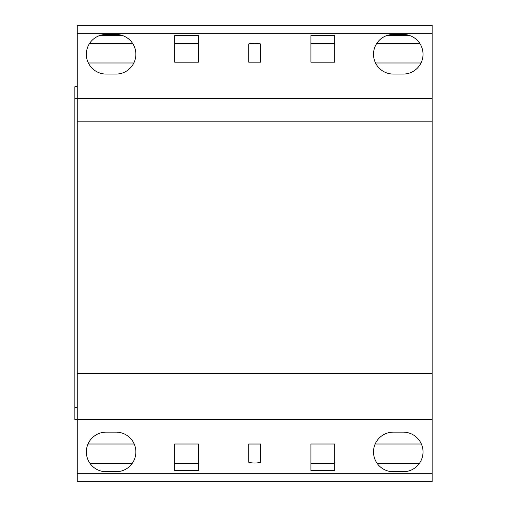 <?xml version="1.0" encoding="UTF-8"?>
<svg xmlns="http://www.w3.org/2000/svg" width="507" height="507" viewBox="0 0 507 507"><rect width="100%" height="100%" fill="white"/><g stroke="black" fill="none" stroke-linecap="round" stroke-linejoin="round"><path stroke-width="0.76" d="M254.691 463.03A22.973 22.973 0 0 0 260.63 462.251L260.63 444.031L248.747 444.031L248.747 462.251A22.973 22.973 0 0 0 254.691 463.03M77.241 473.728L77.241 481.65L432.141 481.65L432.141 373.513L77.241 373.513L77.241 473.728L432.141 473.728M77.241 33.272L432.141 33.272L432.141 25.35L77.241 25.35L77.241 373.52M88.37 62.982L133.842 62.982L88.37 62.982M421.006 62.982L375.535 62.982L421.006 62.982M421.374 444.018L375.167 444.018L421.374 444.018M334.696 444.018L310.93 444.018L334.696 444.018L334.696 470.559L310.93 470.559L310.93 444.018M198.44 444.018L174.674 444.018L198.44 444.018L198.44 470.559L174.674 470.559L174.674 444.018M134.209 444.018L88.003 444.018M432.141 33.272L432.141 373.52M99.397 35.648L122.814 35.648L99.397 35.648M174.674 35.648L198.44 35.648L174.674 35.648L174.674 62.184L198.44 62.184L198.44 35.648L174.674 35.648M310.93 35.648L334.696 35.648L310.93 35.648L310.93 62.184L334.696 62.184L334.696 35.648L310.93 35.648M386.562 35.648L409.979 35.648L386.562 35.648M102.211 471.352L119.994 471.352M389.382 471.352L407.165 471.352M116.059 432.135L106.153 432.141A19.805 19.805 0 0 0 86.348 451.94A19.805 19.805 0 0 0 106.153 471.744L116.059 471.751A19.805 19.805 0 0 0 135.863 451.946A19.805 19.805 0 0 0 116.059 432.135M393.318 471.751L403.223 471.744A19.805 19.805 0 0 0 423.028 451.946A19.805 19.805 0 0 0 403.223 432.141L393.318 432.141A19.805 19.805 0 0 0 373.513 451.946A19.805 19.805 0 0 0 393.318 471.751M432.141 98.624L74.859 98.624L74.859 419.46L432.141 419.46M77.241 121.186L432.141 121.186M403.223 34.457L393.318 34.457A19.805 19.805 0 0 0 373.513 54.262A19.805 19.805 0 0 0 393.318 74.066L403.223 74.066A19.805 19.805 0 0 0 423.028 54.262A19.805 19.805 0 0 0 403.223 34.457M116.059 34.457L106.153 34.457A19.805 19.805 0 0 0 86.348 54.262A19.805 19.805 0 0 0 106.153 74.066L116.059 74.066A19.805 19.805 0 0 0 135.863 54.262A19.805 19.805 0 0 0 116.059 34.457M248.747 43.957L248.747 62.177L260.63 62.177L260.63 43.957A22.973 22.973 0 0 0 248.747 43.957M74.859 98.624L74.859 86.741L77.241 86.741M89.486 43.57L132.726 43.57M174.674 43.57L198.44 43.57M250.439 43.57L258.938 43.57M310.93 43.57L334.696 43.57M376.65 43.57L419.891 43.57M90.018 463.43L132.188 463.43M174.674 463.43L198.44 463.43M310.93 463.43L334.696 463.43M377.189 463.43L419.359 463.43M74.859 407.577L77.241 407.577"/></g></svg>
